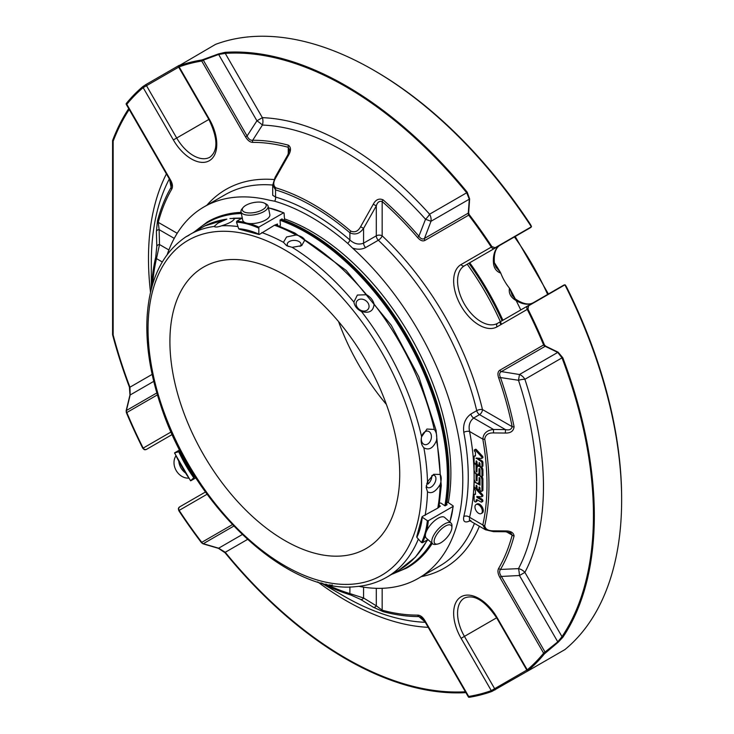 <?xml version="1.0" encoding="UTF-8"?>
<svg xmlns="http://www.w3.org/2000/svg" width="734" height="734" viewBox="0 0 734 734"><rect width="100%" height="100%" fill="white"/><g stroke="black" fill="none" stroke-linecap="round" stroke-linejoin="round"><path stroke-width="1.1" d="M262.368 209.851A12.175 4.973 168.4 0 1 247.468 212.832A12.175 4.973 168.4 0 1 243.128 207.52A12.175 4.973 168.4 0 1 253.248 202.648A12.175 4.973 168.4 0 1 264.469 203.153A12.175 4.973 168.4 0 1 262.368 209.851M440.602 542.894A12.175 4.973 -48.4 0 1 437.455 544.096A12.175 4.973 -48.4 0 1 439.299 531.177A12.175 4.973 -48.4 0 1 451.905 527.801A12.175 4.973 -48.4 0 1 440.602 542.894M175.912 455.897A13.836 11.294 60 0 0 176.197 470.549A13.836 11.294 60 0 0 188.748 478.128M264.469 203.153L266.167 204.043A13.836 5.652 168.4 0 1 268.103 206.226A13.836 5.652 168.4 0 1 263.781 211.649A13.836 5.652 168.4 0 1 249.624 215.19A13.836 5.652 168.4 0 1 241 211.768A13.836 5.652 168.4 0 1 241.917 209.007L243.128 207.52M437.455 544.096L435.565 544.408A13.836 5.652 -48.4 0 1 432.702 543.821A13.836 5.652 -48.4 0 1 437.657 529.728A13.836 5.652 -48.4 0 1 451.061 523.122A13.836 5.652 -48.4 0 1 451.979 525.893L451.905 527.801M178.802 461.567A13.836 11.294 60 0 0 185.28 472.788M268.103 206.226L269.828 214.64A13.836 5.652 168.4 0 1 265.506 220.062A13.836 5.652 168.4 0 1 251.349 223.604A13.836 5.652 168.4 0 1 242.715 220.182L241 211.768M426.83 483.449L427.904 484.073L427.904 480.853M427.904 484.073A6.918 3.991 120 0 0 431.776 475.705M432.702 543.821L426.28 538.123A13.836 5.652 -48.4 0 1 427.775 528.709A13.836 5.652 -48.4 0 1 438.198 518.204A13.836 5.652 -48.4 0 1 444.639 517.424L451.061 523.122M300.078 246.431A6.918 3.991 0 0 0 301.05 244.385A6.918 3.991 0 0 0 296.784 240.697A6.918 3.991 0 0 0 289.251 241.559A6.918 3.991 0 0 0 287.223 244.385A6.918 3.991 0 0 0 288.205 246.441M366.817 310.354A6.918 5.459 35.1 0 0 368.248 309.06A6.918 5.459 35.1 0 0 366.661 301.38A6.918 5.459 35.1 0 0 358.348 299.811A6.918 5.459 35.1 0 0 356.926 301.105A6.918 5.459 35.1 0 0 358.513 308.785A6.918 5.459 35.1 0 0 366.817 310.354M427.638 444.079A6.918 4.89 105 0 0 431.409 437.069A6.918 4.89 105 0 0 428.161 431.207A6.918 4.89 105 0 0 425.105 431.702A6.918 4.89 105 0 0 421.325 438.703A6.918 4.89 105 0 0 424.582 444.565A6.918 4.89 105 0 0 427.638 444.079M426.289 485.596A6.918 3.991 120 0 0 427.573 487.486A6.918 3.991 120 0 0 432.023 486.449A6.918 3.991 120 0 0 435.721 480.403A6.918 3.991 120 0 0 434.491 475.504A6.918 3.991 120 0 0 432.216 475.329M284.82 540.527A162.508 93.824 -120 0 0 366.073 548.573A162.508 93.824 -120 0 0 366.073 360.926A162.508 93.824 -120 0 0 203.566 267.103A162.508 93.824 -120 0 0 178.656 397.323A162.508 93.824 -120 0 0 284.82 540.527M418.371 539.05A197.648 114.109 -120 0 1 386.625 577.282C378.056 582.209 368.624 585.246 358.32 586.402L355.21 586.686C286.691 594.274 192.042 504.368 160.37 404.232C150.213 373.578 145.772 344.815 147.048 317.96C149.241 280.058 162.214 253.001 185.95 236.807L204.768 225.944L226.861 219.127A197.648 114.109 -120 0 0 204.777 225.944M186.271 236.706L189.17 235.164M214.649 226.769L214.19 226.439L217.824 223.2L226.861 219.127M241.559 218.448A197.648 114.109 -120 0 0 234.394 218.448L229.953 218.521M192.106 233.256A197.648 114.109 -120 0 1 214.19 226.439C215.2 227.384 217.714 227.164 221.723 225.769C229.678 223.219 233.907 220.778 234.394 218.448L234.311 219.163M426.674 530.765A105.412 60.858 -120 0 0 428.344 520.7L427.353 520.654L422.252 517.195L422.252 516.571L437.785 508.111A197.648 114.109 -120 0 0 440.161 484.468C435.767 491.67 431.546 494.11 427.491 491.789L426.142 487.339L427.491 481.743L433.693 474.311L440.161 474.43A197.648 114.109 -120 0 0 436.528 440.455C433.234 448.171 429.005 450.612 423.857 447.768C421.325 444.978 420.573 441.317 421.61 436.767L426.977 429.032L434.28 429.454A197.648 114.109 -120 0 0 374.083 304.124C373.423 311.216 369.202 313.657 361.412 311.436C357.21 309.381 354.696 306.252 353.88 302.069L357.375 295.059L366.55 294.747A197.648 114.109 -120 0 0 304.821 240.009L301.683 245.67L292.15 247.33L286.627 245.697L283.452 242.303L286.59 236.963L296.123 234.99A197.648 114.109 -120 0 0 274.47 225.228L259.368 234.449L258.827 234.137L258.836 227.109L283.535 212.851L284.076 213.163L284.517 219.31L283.645 219.989M304.821 240.009C303.518 237.642 300.619 235.963 296.123 234.99M374.083 304.124C373.074 300.206 370.56 297.087 366.55 294.747M436.528 440.455C437.189 435.812 436.436 432.142 434.28 429.454M440.161 484.468C441.565 480.082 441.565 476.733 440.161 474.43M282.095 219.42L282.058 218.86L280.021 220.044L280.388 225.118L279.654 226.155M277.553 225.366L277.461 224.008L274.47 225.228M439.574 503.148L440.85 503.038L445.052 505.891L447.089 504.717L446.63 504.405M437.785 508.111L440.345 506.13L439.216 505.359M427.922 539.582L422.435 542.747L421.49 542.536L416.848 537.352L416.894 536.563L416.848 537.352A97.466 56.27 -120 0 0 422.252 517.195L422.252 516.571M428.344 520.7L453.043 506.442A105.412 60.858 60 0 1 449.795 522.002M453.043 505.818L453.043 506.442L453.043 505.818L447.777 502.276L446.905 502.781M259.368 234.449L258.827 234.137A97.466 56.27 -120 0 0 238.669 228.733L239.376 229.091L238.669 228.733L236.504 222.127L236.798 221.2L242.275 218.035M268.442 207.887A105.412 60.858 60 0 1 283.535 212.851L284.076 213.163M180.39 451.226L174.664 452.942A104.705 60.454 -120 0 0 190.675 480.687L195.024 476.577M174.747 452.75L179.702 449.896M190.886 480.706L195.84 477.843M469.641 198.951A2.771 1.514 -176.2 0 0 469.301 199.18L466.696 192.776L429.583 214.2A9.68 2.697 -41.8 0 1 425.527 219.246L430.996 221.292A9.68 7.909 60 0 0 429.583 214.2A279.296 161.251 -120 0 0 262.359 117.66L256.937 120.798A9.68 1.468 -146.7 0 1 262.405 125.064A9.68 7.432 92.2 0 0 262.359 117.66L225.246 53.38L218.64 54.463A2.771 0.459 -109.6 0 1 218.457 53.931L225.035 52.353A351.017 202.657 60 0 1 467.191 192.161L469.641 198.951L468.659 212.888L469.209 214.594A351.017 202.657 60 0 1 491.899 246.624L491.294 247.101A2.771 2.257 60 0 0 494.633 248.367L464.438 265.8A33.204 19.167 -120 0 0 464.438 304.133A33.204 19.167 -120 0 0 497.634 323.299L527.838 305.867A2.771 2.257 60 0 0 527.26 309.39L527.966 309.106A351.017 202.657 60 0 1 544.371 344.769L545.573 346.099L558.134 352.219L562.785 357.733A351.017 202.657 60 0 1 562.785 637.36L558.134 642.268L544.371 653.902A351.017 202.657 60 0 1 527.966 670.628A2.771 2.248 -130.1 0 1 527.26 669.858L526.819 670.105A2.771 2.771 0 0 0 527.645 670.995M128.716 108.632A351.017 202.657 60 0 0 112.577 140.543L112.577 334.704A351.017 202.657 60 0 0 129.441 387.167A2.771 0.615 -20.7 0 0 129.936 387.203L130.175 394.975L153.755 381.359M203.079 543.839A2.771 0.771 -73.3 0 0 203.3 543.701A2.771 2.257 -120 0 1 201.749 542.334A2.771 0.486 142.8 0 0 201.492 542.738L203.079 543.839L218.457 548.344A2.771 0.706 -73.9 0 0 218.64 548.197L225.246 552.289L247.459 539.462M505.414 531.746L493.496 531.645L485.477 529.764L482.816 524.957A236.788 136.708 -120 0 0 482.816 439.115C483.33 433.409 486.899 430.197 493.523 429.482L505.442 429.583C509.139 430.491 511.378 429.528 512.176 426.693A258.918 149.488 -120 0 0 498.67 377.891C497.423 374.101 497.808 371.551 499.826 370.23A2.771 2.257 60 0 0 501.377 371.597C499.423 372.551 499.12 374.533 500.478 377.551L518.498 380.276A9.68 2.697 161.8 0 1 524.893 379.285A9.68 7.909 60 0 0 519.461 374.514L518.498 380.276A272.452 157.296 60 0 1 518.498 568.63A9.68 1.468 -93.3 0 1 519.461 575.511L524.893 572.373A9.68 7.432 27.8 0 0 518.498 568.63L500.478 569.446C499.12 571.291 499.423 573.621 501.377 576.438L499.826 577.337C497.808 573.704 497.423 570.713 498.67 568.345A258.918 149.488 -120 0 0 512.176 535.132L510.736 532.884L505.414 531.746L505.396 530.93C510.653 530.902 513.552 532.581 514.084 535.976A2.771 1.954 -165.2 0 1 512.176 535.132L506.377 531.783M545.573 652.765A2.771 0.459 -128.9 0 1 545.169 652.287L501.377 576.438L519.461 575.511L557.767 641.846L562.005 636.662A2.771 2.174 33.9 0 0 562.785 637.36M562.785 357.733A2.771 0.615 -20.7 0 1 562.005 357.862L524.893 379.285A279.296 161.251 -120 0 1 524.893 572.373L562.005 636.662A349.99 202.061 -120 0 0 562.005 357.862L557.767 352.403A2.771 1.514 -63.8 0 0 558.134 352.219M476.981 497.423L476.825 496.468L481.44 496.817A1.174 0.679 -120 0 0 481.697 496.771A1.174 0.679 -120 0 0 481.504 495.138L475.201 488.339A1.11 0.642 -120 0 0 474.549 488.211A1.11 0.642 -120 0 0 474.32 488.688A1.11 0.642 -120 0 0 474.559 489.606L475.449 490.569L475.449 494.395L474.604 494.331A1.11 0.642 -120 0 0 474.329 494.377A1.11 0.642 -120 0 0 474.118 494.716L474.118 500.175A1.385 0.798 -120 0 0 474.724 501.57A1.385 0.798 -120 0 0 475.788 501.937A1.385 0.798 -120 0 0 476.072 501.377L476.072 500.441A1.56 0.899 60 0 1 476.394 499.726A1.56 0.899 60 0 1 477.183 499.799L480.963 501.983A1.385 0.798 -120 0 0 481.66 502.056A1.385 0.798 -120 0 0 481.871 500.946A1.385 0.798 -120 0 0 480.963 499.726L476.981 497.423L477.953 496.863L481.944 499.157A1.385 0.798 -120 0 1 482.844 500.377A1.385 0.798 -120 0 1 482.633 501.487L481.66 502.056M477.054 467.934A3.459 2 60 0 1 477.77 466.347A3.459 2 60 0 1 480.431 467.274A3.459 2 60 0 1 481.944 470.751L481.944 475.916A1.385 0.798 60 0 1 481.66 476.549A1.385 0.798 60 0 1 480.586 476.183A1.385 0.798 60 0 1 479.99 474.788L479.99 469.301L479.008 468.742L479.008 472.457A3.459 2 60 0 1 478.293 474.045A3.459 2 60 0 1 475.632 473.118A3.459 2 60 0 1 474.118 469.632L474.118 464.539A1.385 0.798 60 0 1 474.403 463.906A1.385 0.798 60 0 1 475.467 464.283A1.385 0.798 60 0 1 476.072 465.677L476.072 471.246L476.907 472.127L477.054 465.108A1.385 0.798 -120 0 0 476.063 463.411M476.072 480.32L477.054 480.88L477.054 477.008A3.459 2 60 0 1 477.77 475.421A3.459 2 60 0 1 480.431 476.348A3.459 2 60 0 1 481.944 479.834L481.944 490.688A1.385 0.798 60 0 1 481.66 491.321A1.385 0.798 60 0 1 480.586 490.954A1.385 0.798 60 0 1 479.99 489.56L479.99 487.881L479.155 487L479.008 489A1.385 0.798 60 0 1 478.724 489.633A1.385 0.798 60 0 1 477.66 489.257A1.385 0.798 60 0 1 477.054 487.871L477.054 486.192L476.219 485.312L476.072 487.303A1.385 0.798 60 0 1 475.788 487.936A1.385 0.798 60 0 1 474.724 487.569A1.385 0.798 60 0 1 474.118 486.174L474.118 482.889A1.385 0.798 60 0 1 474.403 482.256A1.385 0.798 60 0 1 475.1 482.33L479.99 485.156L479.99 478.449L479.155 477.568L479.008 481.541A3.459 2 60 0 1 478.293 483.128A3.459 2 60 0 1 475.632 482.201A3.459 2 60 0 1 474.118 478.715L474.118 473.54A1.385 0.798 60 0 1 474.403 472.907A1.385 0.798 60 0 1 475.476 473.283A1.385 0.798 60 0 1 476.072 474.678L476.072 480.32L477.054 479.761M482.311 511.185A5.202 3 60 0 1 481.229 513.571A5.202 3 60 0 1 476.027 510.561A5.202 3 60 0 1 476.027 504.561A5.202 3 60 0 1 478.632 504.818A5.202 3 60 0 1 482.311 511.185M475.21 449.97L481.467 456.713A1.174 0.679 60 0 1 481.697 458.392A1.174 0.679 60 0 1 481.44 458.447L476.072 458.034L480.954 461.347A1.404 0.807 60 0 1 481.944 463.062L481.944 466.329A1.385 0.798 60 0 1 481.66 466.962A1.385 0.798 60 0 1 480.586 466.585A1.385 0.798 60 0 1 479.99 465.2L479.99 463.521L479.155 462.631L479.008 464.631A1.385 0.798 60 0 1 478.724 465.264A1.385 0.798 60 0 1 477.66 464.897A1.385 0.798 60 0 1 477.054 463.503L477.054 461.824L476.219 460.943L476.072 462.934A1.385 0.798 60 0 1 475.788 463.567A1.385 0.798 60 0 1 474.724 463.2A1.385 0.798 60 0 1 474.118 461.805L474.118 456.676A1.404 0.807 60 0 1 474.412 456.043A1.404 0.807 60 0 1 474.714 455.979L475.449 456.034L475.449 452.199L474.559 451.236A1.11 0.642 60 0 1 474.32 450.318A1.11 0.642 60 0 1 474.549 449.841A1.11 0.642 60 0 1 475.21 449.97L476.192 449.401A1.11 0.642 -120 0 0 475.522 449.272L474.549 449.841M162.278 261.955L156.489 258.616A2.771 1.927 13.2 0 1 155.718 257.139L156.801 246.431L156.388 231.54A2.771 2.257 -1.4 0 1 159.122 229.641L159.517 244.55L156.489 258.616A227.109 131.12 -120 0 0 152.663 284.196M156.388 231.54L157.489 220.851A2.771 1.954 14.8 0 0 158.25 222.356L159.122 229.641L174.252 238.376M169.435 178.747L171.095 187.381L171.545 183.849L170.16 180.408L170.6 180.151C172.609 183.784 172.995 186.775 171.756 189.143A258.918 149.488 -120 0 0 158.25 222.356L177.206 233.302M468.659 212.888A2.771 1.459 -175.4 0 0 468.274 213.126A2.771 2.257 60 0 0 468.677 215.154L424.894 240.44C422.756 241.532 420.353 240.587 417.683 237.614A2.771 0.706 -40.8 0 1 418.885 236.21L425.527 219.246A272.452 157.296 60 0 0 262.405 125.064L252.689 140.267A2.771 2.147 89.7 0 0 252.744 142.387C250.083 142.286 247.679 140.46 245.532 136.891L201.749 61.041L203.3 60.151A2.771 0.459 -111.1 0 1 203.079 59.555L218.457 53.931M245.532 136.891L247.083 135.992L256.937 120.798L218.64 54.463L203.3 60.151L247.083 135.992C248.532 139.084 250.404 140.506 252.689 140.267A260.882 150.617 -120 0 1 288.48 145.213A2.771 1.954 105.2 0 0 288.26 147.295A258.918 149.488 -120 0 0 252.744 142.387M288.48 145.213C291.15 147.369 291.159 150.718 288.508 155.259L287.811 154.846L289.48 149.672L288.26 147.295L288.26 153.993M112.577 140.543L113.164 141.194L113.164 335.053A349.99 202.061 -120 0 0 129.936 387.203L152.149 374.377M126.092 103.898A2.771 2.771 0 0 0 126.367 104.567L126.808 104.311A2.771 2.211 -140.8 0 1 126.34 103.421L126.165 103.962L126.34 103.421A351.017 202.657 60 0 1 142.735 86.695A2.771 2.248 49.9 0 0 143.167 87.64L146.506 85.704A2.771 1.596 -120 0 0 145.708 84.685L142.735 86.695M112.577 334.704L113.164 335.053M129.441 387.167L129.955 395.066A2.771 0.706 13.9 0 1 130.175 394.975L126.404 410.508A2.771 0.771 -166.7 0 0 126.165 410.627L129.955 395.066M145.708 449.456A2.771 1.596 -120 0 0 146.506 449.364L172.251 434.491L146.506 449.364A2.771 2.771 0 0 1 144.185 449.575L142.735 448.217A351.017 202.657 60 0 1 126.34 412.554L126.165 410.627M126.34 412.554A2.771 0.486 -22.8 0 0 126.808 412.536A2.771 2.257 -120 0 1 126.404 410.508L156.847 392.938M465.888 692.63A351.017 202.657 60 0 1 225.035 552.739A2.771 0.615 -39.3 0 1 225.246 552.289A349.99 202.061 -120 0 0 465.393 691.767M218.457 548.344L225.035 552.739M531.388 668.949L491.899 691.456A351.017 202.657 60 0 1 469.209 697.3L468.659 697.172L469.209 697.3A2.771 2.211 -99.2 0 1 468.677 696.447L468.274 696.676M425.527 622.313L418.885 616.56L422.16 617.936L424.454 620.854L422.16 617.936M363.578 587.163L363.578 597.999L376.294 605.798A2.771 2.257 121.4 0 1 373.285 607.211L360.596 599.412L350.779 594.999A2.771 1.927 106.8 0 1 349.889 593.586L363.578 597.999A2.771 2.257 121.7 0 1 360.596 599.412M376.294 588.319L376.294 605.798L382.166 610.193A2.771 1.954 105.2 0 0 383.093 611.615L373.285 607.211M558.134 642.268A2.771 0.459 49.6 0 1 557.767 641.846L543.619 653.177A2.771 2.211 39.2 0 0 544.371 653.902M544.371 344.769A2.771 0.486 157.2 0 1 543.619 344.952A2.771 2.257 60 0 0 545.169 346.31A2.771 1.459 -64.6 0 0 545.573 346.099M417.683 237.614A258.918 149.488 -120 0 0 382.166 201.511L382.166 235.825A218.567 126.193 -120 0 1 482.458 409.544A4.147 2.395 -60 0 1 479.522 414.627A4.147 2.395 -120 0 1 476.733 410.645A4.147 1.551 -13.4 0 1 482.458 409.544L512.176 426.693A2.771 1.138 -11.5 0 0 514.084 426.729C513.561 431.087 510.662 433.198 505.396 433.042L493.477 432.922C488.248 432.776 485.33 434.877 484.743 439.207A2.771 1.202 -10 0 1 482.816 439.115L469.577 431.473C468.338 425.702 469.696 421.215 473.659 418.013L493.523 429.482L493.477 432.922M470.861 520.415C465.154 523.324 462.796 522.03 463.796 516.543A4.147 2.899 -166.2 0 1 469.577 517.314L482.816 524.957A2.771 1.908 12.5 0 0 484.743 525.755C485.33 529.196 488.248 530.884 493.477 530.838L505.396 530.93M463.796 516.543A214.42 123.798 -120 0 0 463.796 432.335C462.796 424.426 465.154 418.325 470.861 414.04A4.147 2.395 -120 0 0 473.659 418.013L479.522 414.627L505.442 429.583L505.396 433.042M470.861 414.04L476.733 410.645A214.42 123.798 -120 0 0 378.34 240.229L365.624 247.578A4.147 2.395 60 0 1 363.578 243.165L363.578 228.393C359.678 233.761 355.109 235.229 349.889 232.797A227.109 131.12 -120 0 0 275.544 189.877L272.709 185.207L272.709 195.272L275.544 197.051A4.147 2.899 106.2 0 1 274.626 201.199A214.915 124.083 60 0 1 347.723 243.394A4.147 1.752 130.8 0 0 349.889 239.972C354.256 243.927 358.825 244.991 363.578 243.165L376.294 235.825A4.147 2.395 -120 0 0 378.34 240.229A4.147 1.551 -46.6 0 0 382.166 235.825A4.147 2.395 0 0 0 376.294 235.825L376.294 205.905C377.368 202.245 379.322 200.786 382.166 201.511A2.771 1.138 -48.5 0 1 383.093 199.841C379.047 198.125 375.771 199.575 373.285 204.208L376.294 205.905L363.578 228.393L360.596 226.714L373.285 204.208M383.093 199.841A260.882 150.617 -120 0 1 418.885 236.21C420.802 238.889 422.665 239.623 424.481 238.412L468.274 213.126L469.301 199.18L430.996 221.292L424.481 238.412A2.771 2.257 -120 0 0 424.894 240.44M499.826 370.23L543.619 344.952A349.99 202.061 -120 0 0 527.26 309.39L497.065 326.832A35.966 20.763 -120 0 1 461.099 306.06A35.966 20.763 -120 0 1 461.099 264.534L491.294 247.101A349.99 202.061 -120 0 0 468.677 215.154A2.771 0.486 -37.2 0 1 469.209 214.594M225.035 52.353A2.771 2.174 -93.9 0 0 225.246 53.38A349.99 202.061 -120 0 1 466.696 192.776A2.771 0.615 -39.3 0 1 467.191 192.161M531.214 226.834A2.771 2.257 60 0 0 531.398 226.274L531.343 226.714A351.017 202.657 -120 0 0 373.441 70.069A351.017 202.657 -120 0 0 215.53 44.379L178.812 65.867A351.017 202.657 60 0 1 201.492 60.023L203.079 59.555M201.492 60.023A2.771 2.211 80.8 0 0 201.749 61.041A349.99 202.061 -120 0 0 179.133 66.867A2.771 2.248 -109.9 0 1 178.812 65.867L179.215 65.335M331.447 585.282L329.318 584.87M151.745 287.875L151.828 287.095M151.323 288.857L151.314 262.46A272.452 157.296 60 0 1 169.325 178.958M156.801 246.431A2.771 2.257 -1.7 0 1 159.517 244.55L168.903 249.973M288.508 155.259L275.764 177.747L275.094 177.334L272.709 185.207M275.764 177.747C273.112 182.261 273.121 185.61 275.8 187.803A2.771 1.927 -73.2 0 0 275.544 189.877L275.544 197.051A218.567 126.193 -120 0 1 349.889 239.972L349.889 232.797A2.771 1.184 -49.6 0 1 350.779 231.1C354.825 232.788 358.1 231.329 360.596 226.714M482.421 496.257A1.174 0.679 -120 0 0 482.678 496.202A1.174 0.679 -120 0 0 482.486 494.569L481.504 495.138M475.201 488.339L476.183 487.771L482.486 494.569M474.604 494.331L475.449 493.844M475.788 501.937L476.77 501.377A1.385 0.798 -120 0 0 477.054 500.808L476.072 501.377M477.054 499.735A1.56 0.899 -120 0 0 477.054 499.872L477.054 500.808M478.293 474.045L479.274 473.485A3.459 2 -120 0 0 479.99 472.045M481.66 476.549L482.633 475.99A1.385 0.798 -120 0 0 482.917 475.348L482.917 470.191A3.459 2 -120 0 0 481.642 466.971L482.633 466.393A1.385 0.798 -120 0 0 482.917 465.76L482.917 462.493A1.404 0.807 -120 0 0 481.926 460.778L477.348 458.135M480.091 465.769A3.459 2 -120 0 0 478.742 465.787L477.77 466.347M476.072 474.678L477.054 474.109A1.385 0.798 -120 0 0 477.054 474.1L477.054 476.889M478.293 483.128L479.274 482.559A3.459 2 -120 0 0 479.99 481.128M479.99 484.027L478.366 483.082M475.788 487.936L476.77 487.376A1.385 0.798 -120 0 0 477.054 486.752L476.072 487.303M478.724 489.633L479.697 489.064A1.385 0.798 -120 0 0 479.99 488.449L479.008 489M481.66 491.321L482.633 490.762A1.385 0.798 -120 0 0 482.917 490.129L482.917 479.265A3.459 2 -120 0 0 481.917 476.403M479.99 474.806A3.459 2 -120 0 0 478.742 474.861L477.77 475.421M481.229 513.571L482.21 513.002A5.202 3 -120 0 0 483.009 508.836A5.202 3 -120 0 0 479.605 504.249A5.202 3 -120 0 0 477.008 503.992L476.027 504.561M481.467 456.713L482.44 456.153L476.192 449.401M475.788 463.567L476.77 463.007A1.385 0.798 -120 0 0 477.054 462.392L476.072 462.934M478.724 465.264L479.697 464.705A1.385 0.798 -120 0 0 479.99 464.081L479.008 464.631M476.072 458.53L476.825 458.099M482.421 457.878A1.174 0.679 -120 0 0 482.678 457.832A1.174 0.679 -120 0 0 482.44 456.153M493.496 531.645L493.477 530.838M179.702 66.537L178.692 67.124L208.887 119.431L209.328 119.174L179.133 66.867M157.489 220.851A260.882 150.617 -120 0 1 171.095 187.381A2.771 2.147 30.3 0 0 171.756 189.143M179.105 65.399L145.708 84.685M146.506 449.364L146.506 449.364A2.771 2.257 -120 0 1 143.167 448.098L142.735 448.217M201.492 542.738A351.017 202.657 60 0 1 178.812 510.699L179.133 510.396A2.771 2.257 -120 0 1 179.702 506.864L205.456 492L179.702 506.864A2.771 1.596 -120 0 0 179.215 507.506M178.812 510.699L178.362 508.763A2.771 2.771 0 0 1 179.702 506.864L179.702 506.864M495.12 689.896A2.771 1.596 -120 0 0 494.633 688.694L491.294 690.621A2.771 2.248 70.1 0 0 491.899 691.456M382.166 588.31L382.166 610.193A258.918 149.488 -120 0 0 417.683 615.11C420.343 615.202 422.747 617.028 424.894 620.597L424.454 620.854L468.237 696.694A2.771 2.771 0 0 0 468.677 697.272M417.683 615.11A2.771 2.147 89.7 0 0 418.885 616.56A260.882 150.617 -120 0 1 383.093 611.615M514.084 535.976A260.882 150.617 -120 0 1 500.478 569.446A2.771 2.147 -149.7 0 1 498.67 568.345M527.966 670.628L528.636 670.546L527.966 670.628M564.437 285.104L528.636 305.766A2.771 1.596 -120 0 0 527.838 305.867L563.639 285.196A2.771 1.596 60 0 1 564.437 285.104L565.345 285.076L566.437 286.774A348.907 201.446 -120 0 1 621.643 498.258L621.643 499.973A351.017 202.657 -120 0 1 564.941 649.572L528.636 670.546M621.643 499.973A351.017 202.657 -120 0 0 564.941 284.911L565.345 285.076A2.771 2.257 60 0 0 564.776 284.948M528.636 305.766L527.966 309.106M498.67 377.891A2.771 0.706 -19.2 0 0 500.478 377.551A260.882 150.617 -120 0 1 514.084 426.729M491.899 246.624L495.12 247.725L530.921 227.054A2.771 1.596 60 0 1 530.434 227.696L530.434 227.696A2.771 2.771 0 0 0 531.453 226.678M373.441 70.069L374.927 70.932A348.907 201.446 -120 0 1 530.471 224.485L531.398 226.274L530.921 227.054M463.796 432.335A4.147 1.752 169.2 0 1 469.577 431.473A218.567 126.193 -120 0 1 469.577 517.314L469.393 520.397M495.12 247.725A2.771 1.596 -120 0 1 494.633 248.367L530.434 227.696M515.314 298.967A256.01 147.809 -120 0 0 510.093 289.141L512.139 295.279L515.094 298.802A2.771 1.367 126.2 0 0 513.717 298.949C510.084 296.022 508.671 292.435 509.469 288.196A33.204 19.167 60 0 1 500.753 273.112C496.679 271.681 494.285 268.653 493.569 264.047A2.771 1.367 -6.2 0 0 494.377 262.928C493.716 253.68 495.67 247.743 500.239 245.128L464.438 265.8A2.771 2.257 60 0 1 461.099 264.534M520.782 309.941A256.01 147.809 -120 0 0 516.14 300.573M510.093 289.141L509.469 288.196M500.753 273.112L500.249 272.094A256.01 147.809 -120 0 0 494.349 262.653M494.377 262.928L495.955 267.259L500.249 272.094M241.202 212.787A199.685 115.284 -120 0 0 207.153 222.099L207.951 221.64A199.685 115.284 60 0 1 241.119 212.365M281.48 219.2A199.685 115.284 60 0 1 307.794 231.531L307.794 231.531A199.685 115.284 60 0 1 448.988 476.091A199.685 115.284 60 0 1 446.52 505.047M432.253 543.426A199.685 115.284 60 0 1 407.636 567.51L406.838 567.969A199.685 115.284 -120 0 0 431.931 543.132M307.996 231.65A199.125 114.963 60 0 1 308.188 231.76A199.125 114.963 60 0 1 448.988 475.632A199.125 114.963 60 0 1 448.988 475.861M274.626 201.199L269.773 200.299A214.42 123.798 -120 0 0 203.96 206.933A214.42 123.798 -120 0 0 167.242 254.487M365.624 247.578C361.844 249.542 357.495 249.716 352.568 248.101L347.723 243.394M358.834 586.338A214.42 123.798 -120 0 0 418.38 578.319A214.42 123.798 -120 0 0 352.568 248.101M448.309 502.606A197.574 114.073 -120 0 0 311.17 231.302A197.574 114.073 -120 0 0 284.489 218.87M386.396 404.434A162.508 93.824 60 0 1 338.558 321.575M467.2 264.203A191.464 110.54 60 0 1 501.533 324.244M499.753 322.079A195.886 113.1 60 0 1 500.891 324.621M353.21 584.099A193.427 111.678 -120 0 0 353.21 310.546A193.427 111.678 -120 0 0 148.048 328.869A193.427 111.678 -120 0 0 353.21 584.099M353.88 302.069A197.648 114.109 -120 0 0 292.15 247.33M421.61 436.767A197.648 114.109 -120 0 0 361.412 311.436M427.491 481.743A197.648 114.109 -120 0 0 423.857 447.768M237.963 226.577A197.648 114.109 -120 0 0 221.723 225.769M283.452 242.303A197.648 114.109 -120 0 0 261.799 232.54M425.114 515.424A197.648 114.109 -120 0 0 427.491 491.789M386.625 577.282L399.296 569.969A197.648 114.109 -120 0 0 427.206 539.995M421.49 542.536A104.705 60.454 -120 0 0 427.353 520.654M422.435 542.747A105.412 60.858 -120 0 0 425.353 535.481M258.386 227.99A104.705 60.454 -120 0 0 236.504 222.127M258.836 227.109A105.412 60.858 -120 0 0 249.285 223.521M244.55 222.31A105.412 60.858 -120 0 0 236.798 221.2M179.757 451.594A96.769 55.867 -120 0 0 194.391 476.944M178.857 451.979A97.466 56.27 -120 0 0 193.611 477.54M129.212 109.494A349.99 202.061 -120 0 0 113.164 141.194M166.407 173.921A279.296 161.251 -120 0 0 150.516 292.316M317.712 581.915A279.296 161.251 -120 0 0 428.197 627.341M242.22 534.581L218.64 548.197L203.3 543.701L233.742 526.122M557.767 352.403L519.461 374.514L501.377 371.597L545.169 346.31L557.767 352.403M425.289 622.304A272.452 157.296 60 0 1 343.962 596.146L320.978 582.869M484.743 525.755A238.743 137.836 -120 0 0 484.743 439.207M155.718 257.139A229.063 132.248 -120 0 0 151.543 288.141M350.779 231.1A229.063 132.248 -120 0 0 275.8 187.803M476.072 500.441L477.054 499.872M480.963 499.726L481.944 499.157M476.072 471.246L477.054 470.678M476.072 465.677L477.054 465.108M479.008 472.457L479.99 471.898M479.008 468.742L479.495 468.457M481.944 475.916L482.917 475.348M481.944 470.751L482.917 470.191M479.008 481.541L479.99 480.981M479.008 477.889L479.495 477.605M476.072 485.624L476.559 485.339M479.008 487.321L479.495 487.037M481.944 490.688L482.917 490.129M481.944 479.834L482.917 479.265M474.714 455.979L475.449 455.548M476.072 461.255L476.559 460.98M479.008 462.952L479.495 462.668M481.944 466.329L482.917 465.76M481.944 463.062L482.917 462.493M480.954 461.347L481.926 460.778M321.841 583.108A229.063 132.248 -120 0 0 350.779 594.999M178.325 65.968A2.771 2.771 0 0 0 178.692 67.124L146.506 85.704L176.701 138.01L173.362 139.937L143.167 87.64A349.99 202.061 -120 0 0 126.808 104.311L170.6 180.151M207.089 494.248L179.133 510.396A349.99 202.061 -120 0 0 201.749 542.334L232.357 524.663M157.415 394.864L126.808 412.536A349.99 202.061 -120 0 0 143.167 448.098L171.114 431.959M424.894 620.597L468.677 696.447A349.99 202.061 -120 0 0 491.294 690.621L461.099 638.314A35.966 20.763 -120 0 1 461.099 596.779A35.966 20.763 -120 0 1 497.065 617.551L527.26 669.858A349.99 202.061 -120 0 0 543.619 653.177L499.826 577.337M563.639 285.196L563.639 285.196A2.771 2.771 0 0 1 565.024 284.829M527.838 305.867L497.634 323.299A2.771 2.257 -120 0 0 497.065 326.832M325.813 584.108A227.109 131.12 -120 0 0 349.889 593.586L349.889 586.906M173.362 139.937A35.966 20.763 -120 0 0 209.328 160.709A35.966 20.763 -120 0 0 209.328 119.174M274.002 179.536A218.567 126.193 -120 0 0 206.804 205.291M494.633 688.694L526.819 670.105L496.624 617.799L464.438 636.387L494.633 688.694M421.224 576.676A218.567 126.193 -120 0 0 479.394 526.25M461.099 638.314L464.438 636.387A33.204 19.167 -120 0 1 464.438 598.045C474.173 594.072 484.899 600.66 496.624 617.799L497.065 617.551M493.569 264.047A33.204 19.167 60 0 1 500.239 245.128L500.239 245.128A2.771 2.257 60 0 0 500.276 245.11M176.701 138.01A33.204 19.167 -120 0 0 209.906 157.177C218.218 150.736 217.879 138.148 208.887 119.431L176.701 138.01M533.352 302.683A33.204 19.167 60 0 1 513.717 298.949M500.239 245.128L464.438 265.8M445.721 505.506A199.685 115.284 -120 0 0 306.995 231.99A199.685 115.284 -120 0 0 280.682 219.659M444.868 505.772A199.125 114.963 -120 0 0 306.601 232.678A199.125 114.963 -120 0 0 280.03 220.264M241.358 213.521A199.125 114.963 -120 0 0 195.042 231.66M393.323 573.419A199.125 114.963 -120 0 0 431.372 542.637M272.709 185.051A214.42 123.798 -120 0 0 225.072 194.749L203.96 206.933M418.38 578.319L439.483 566.134A214.42 123.798 -120 0 0 474.43 523.388M547.637 294.435A195.428 112.834 -120 0 0 514.433 236.935M469.714 262.754A195.428 112.834 60 0 1 502.918 320.253M468.861 263.24A194.73 112.43 60 0 1 502.065 320.749M399.296 569.969L415.398 557.161L427.885 539.6M438.932 506.946L441.299 485.559L436.069 430.271L418.82 376.79L391.24 325.217L346.127 270.406L294.82 232.981L276.048 224.824M242.238 218.053L233.063 218.237M422.05 516.846L416.719 536.756M453.245 506.176L449.887 522.076M239.128 229.155L259.038 234.495M268.415 207.768L283.874 212.805M190.601 480.807L174.518 452.951M287.811 154.846L275.094 177.334M481.697 496.771L482.678 496.202M474.549 488.211L475.118 487.881M474.329 494.377L475.311 493.808M474.403 463.906L475.1 463.503M474.403 472.907L475.118 472.494M474.403 482.256L475.256 481.77M474.412 456.043L475.384 455.475M481.697 458.392L482.678 457.832M485.477 529.764L469.696 520.654M126.367 104.567L170.16 180.408L171.545 183.849M332.254 584.87L331.282 585.438M515.094 298.802C522.773 304.004 528.884 305.28 533.434 302.637M207.153 222.099L193.501 232.494M391.552 574.438L406.838 567.969M448.988 475.632L448.988 476.091M548.399 293.995L515.204 236.486"/></g></svg>
